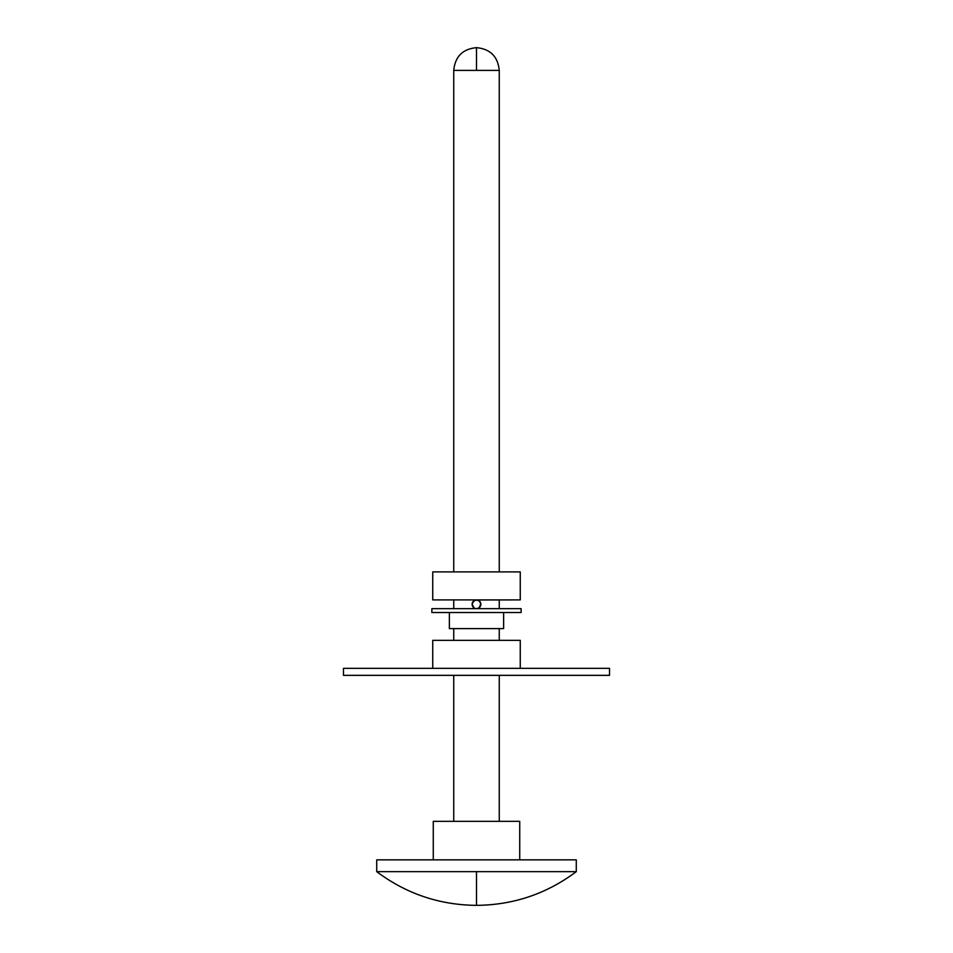 <?xml version="1.0" encoding="UTF-8"?>
<svg xmlns="http://www.w3.org/2000/svg" width="953" height="953" viewBox="0 0 953 953"><rect width="100%" height="100%" fill="white"/><g stroke="black" fill="none" stroke-linecap="round" stroke-linejoin="round"><path stroke-width="1.43" d="M609.527 675.343L609.527 668.339L343.473 668.339L343.473 675.343L609.527 675.343L609.527 668.339L343.473 668.339L343.473 675.343L609.527 675.343M473.391 601.2A4.372 4.372 0 0 0 472.211 603.428L472.128 604.285A4.372 4.372 0 0 0 472.855 606.704L472.128 604.273L473.403 601.188L474.82 600.235L478.18 600.235A4.372 4.372 0 0 0 476.5 599.902L479.597 601.188L476.5 599.902A4.372 4.372 0 0 1 480.872 604.285A4.372 4.372 0 0 1 476.5 608.657L521.136 608.657L521.136 612.505L521.136 608.657L431.864 608.657L431.864 612.505L521.136 612.505L431.864 612.505L431.864 608.657L476.5 608.657L478.93 607.919A4.372 4.372 0 0 0 479.609 601.2M503.637 628.611L503.637 612.505L503.637 628.611L449.363 628.611L503.637 628.611M449.363 612.505L449.363 628.611L449.363 612.505M478.93 600.64L480.788 603.428L479.597 607.371L480.872 604.273L479.597 601.188A4.372 4.372 0 0 0 478.192 600.247M478.93 607.919L476.5 608.657A4.372 4.372 0 0 0 478.93 607.919L480.872 604.285M453.747 70.403L476.5 70.403L476.5 47.65L476.5 70.403L453.747 70.403L453.747 571.895L453.747 70.403C455.093 56.584 462.681 48.996 476.5 47.65C490.318 48.996 497.907 56.584 499.253 70.403L476.5 70.403L499.253 70.403L499.253 571.895L499.253 70.403M519.73 859.844L519.73 821.331L433.27 821.331L433.27 859.844L433.27 821.331L519.73 821.331L519.73 859.844M576.279 871.65L576.279 859.844L376.721 859.844L376.721 871.65L576.279 871.65L376.721 871.65L376.721 859.844L576.279 859.844L576.279 871.65C546.7 893.795 513.441 905.028 476.5 905.35L476.5 871.65L476.5 905.35C439.559 905.028 406.3 893.795 376.721 871.65M499.253 821.331L499.253 675.343L499.253 821.331M499.253 640.333L499.253 628.611L499.253 640.333M499.253 608.657L499.253 599.902L499.253 608.657M453.747 599.902L453.747 608.657L453.747 599.902M453.747 628.611L453.747 640.333L453.747 628.611M453.747 675.343L453.747 821.331L453.747 675.343M480.538 605.965L480.133 606.716M474.82 608.324L474.07 607.919A4.372 4.372 0 0 0 476.5 608.657L474.82 608.324M476.5 608.657L475.642 608.574L476.5 608.657A4.372 4.372 0 0 1 472.128 604.285A4.372 4.372 0 0 1 476.5 599.902A4.372 4.372 0 0 0 474.832 600.235L472.211 603.428A4.372 4.372 0 0 0 472.128 604.273L474.07 607.919A4.372 4.372 0 0 1 472.867 606.716L473.403 607.371M472.855 601.855L472.462 602.606M478.18 600.235L475.642 599.985L472.867 601.843M474.808 600.247A4.372 4.372 0 0 0 473.415 601.176L474.82 600.235L473.403 601.188M472.462 605.965L472.867 606.716M476.5 599.902L432.745 599.902L432.745 571.895L520.255 571.895L520.255 599.902L520.255 571.895L432.745 571.895L432.745 599.902L520.255 599.902L475.642 599.985M472.211 603.428L472.211 605.131M480.788 603.428L480.538 602.606M432.745 640.333L432.745 668.339L432.745 640.333L520.255 640.333L432.745 640.333M520.255 668.339L520.255 640.333L520.255 668.339"/></g></svg>
